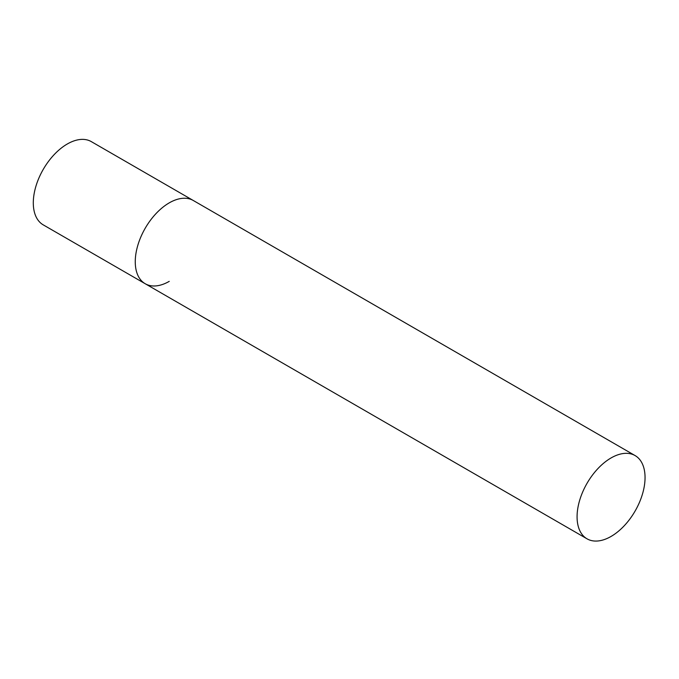<?xml version="1.0" encoding="UTF-8"?>
<svg xmlns="http://www.w3.org/2000/svg" width="679" height="679" viewBox="0 0 679 679"><rect width="100%" height="100%" fill="white"/><g stroke="black" fill="none" stroke-linecap="round" stroke-linejoin="round"><path stroke-width="1.02" d="M169.241 281.361A48.065 27.746 -60 0 1 145.213 283.737A48.065 27.746 -60 0 1 137.845 245.229A48.065 27.746 -60 0 1 169.241 202.868A48.065 27.746 -60 0 1 193.277 200.492A48.065 27.746 120 0 0 156.238 213.367A48.065 27.746 120 0 0 135.257 261.738A48.065 27.746 120 0 0 145.213 283.737L43.252 224.876A48.065 27.746 -60 0 1 35.885 186.36A48.065 27.746 -60 0 1 67.28 144.007A48.065 27.746 -60 0 1 91.317 141.622L635.094 455.575A48.065 27.746 120 0 0 598.055 468.451A48.065 27.746 120 0 0 577.074 516.821A48.065 27.746 120 0 0 587.029 538.82A48.065 27.746 120 0 0 624.069 525.945A48.065 27.746 120 0 0 645.05 477.575A48.065 27.746 120 0 0 635.094 455.575M145.213 283.737L587.029 538.82"/></g></svg>
